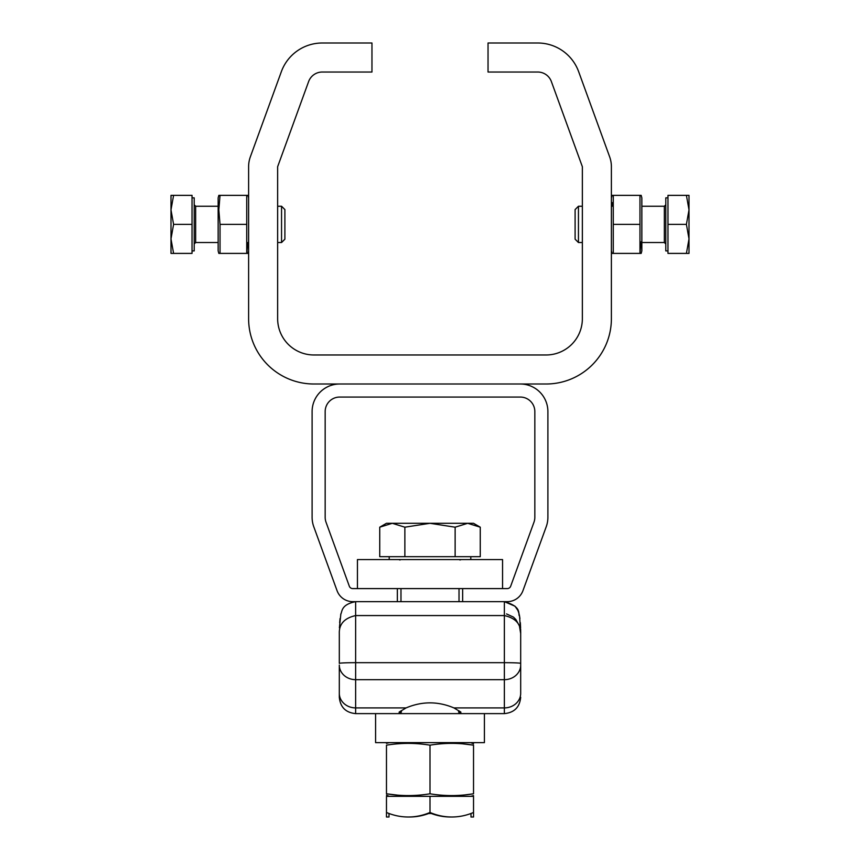 <?xml version="1.0" encoding="UTF-8"?>
<svg xmlns="http://www.w3.org/2000/svg" width="860" height="860" viewBox="0 0 860 860"><rect width="100%" height="100%" fill="white"/><g stroke="black" fill="none" stroke-linecap="round" stroke-linejoin="round"><path stroke-width="1.29" d="M389.01 813.485L389.01 817L386.473 817L386.473 796.328L473.527 796.328L473.527 817L470.99 817L473.527 817M470.99 813.485L470.99 817M430 796.328L430 812.463A71.918 62.285 90 0 0 451.769 817A71.918 62.285 90 0 0 473.527 812.463M409.5 817L408.231 817L409.5 817A71.918 62.285 -90 0 0 430 812.99L430 812.463A71.918 62.285 -90 0 1 408.231 817A71.918 62.285 -90 0 1 386.473 812.463M430 812.99A71.918 62.285 90 0 0 450.5 817L451.769 817L450.5 817M484.416 742.632L375.583 742.632L375.583 713.617L484.416 713.617L484.416 742.632M386.473 793.791C401.018 796.166 415.531 796.166 430 793.791C444.469 796.166 458.982 796.166 473.527 793.791L464.808 794.919L473.527 793.791L473.527 745.168C473.527 742.782 473.527 742.782 473.527 745.168L463.046 743.879L473.527 745.168C459.068 742.782 444.555 742.782 430 745.168C415.531 742.793 401.018 742.793 386.473 745.168C386.473 742.782 386.473 742.782 386.473 745.168C386.473 742.782 386.473 742.782 386.473 745.168L386.473 793.791C386.473 796.166 386.473 796.166 386.473 793.791C386.473 796.166 386.473 796.166 386.473 793.791L397.352 795.113M397.395 743.836L400.975 743.577L397.395 743.836M520.687 675.433L520.687 693.289A16.329 14.609 180 0 1 504.368 707.898L453.897 707.898C437.966 701.19 422.034 701.19 406.103 707.898L399.169 712.048L399.169 713.617M339.399 627.843L340.85 614.04C342.28 611.546 340.958 604.558 355.631 601.656L355.631 615.567C344.419 618.093 338.969 624.091 339.313 633.583L339.313 663.361A16.329 0.677 0 0 1 355.631 662.684L355.631 713.617C345.72 712.65 340.281 707.199 339.313 697.288L339.313 665.059A16.329 14.609 0 0 0 355.631 679.669L504.368 679.669L504.368 662.684A16.329 0.677 0 0 1 520.687 663.361L520.687 672.66M339.313 696.052L339.313 675.433M339.313 675.186L339.313 668.768M401.491 711.854L399.169 712.94L399.169 712.048M453.897 707.898L460.831 712.048L460.831 712.94L458.509 711.854M460.831 712.048L460.831 713.617M506.54 613.933L513.442 617.104L515.914 619.566L519.451 625.994L520.687 633.583L520.687 665.059A16.329 14.609 180 0 1 504.368 679.669L504.368 713.617C514.28 712.65 519.719 707.199 520.687 697.288C519.719 707.199 514.28 712.65 504.368 713.617L484.416 713.617L504.368 713.617M520.687 633.583C521.031 624.102 515.591 618.093 504.368 615.567L355.631 615.567L355.631 662.684L504.368 662.684L504.368 601.721C522.944 606.794 517.505 614.47 519.59 616.179L520.687 633.583M473.527 743.836L470.807 742.632M430 793.791L430 745.168M386.473 795.124L389.193 796.328M473.527 793.791C473.527 796.166 473.527 796.166 473.527 793.791C473.527 796.166 473.527 796.166 473.527 793.791M520.687 658.631L520.687 675.186M462.648 601.656L462.648 588.595L507.271 588.595A3.623 3.623 0 0 0 510.679 586.208L533.963 522.235A14.512 14.512 0 0 0 534.834 517.269L534.834 411.575A14.512 14.512 0 0 0 520.332 397.062L339.668 397.062A14.512 14.512 0 0 0 325.166 411.575L325.166 517.269A14.512 14.512 0 0 0 326.037 522.235L349.321 586.208A3.623 3.623 0 0 0 352.729 588.595L397.352 588.595L397.352 601.656L352.729 601.656A16.684 16.684 0 0 1 337.055 590.68L313.76 526.696A27.574 27.574 0 0 1 312.105 517.269L312.105 411.575A27.574 27.574 0 0 1 339.668 384.001L520.332 384.001A27.574 27.574 0 0 1 547.895 411.575L547.895 517.269A27.574 27.574 0 0 1 546.24 526.696L522.944 590.68A16.684 16.684 0 0 1 507.271 601.656L397.352 601.656M371.961 43L371.961 72.025L322.263 72.025A14.512 14.512 0 0 0 308.622 81.571L277.64 166.711L277.64 318.705A36.281 36.281 0 0 0 313.911 354.976L546.089 354.976A36.281 36.281 0 0 0 582.36 318.705L582.36 166.711L551.378 81.571A14.512 14.512 0 0 0 537.736 72.025L488.039 72.025L488.039 43L537.736 43A43.527 43.527 0 0 1 578.64 71.638L609.633 156.778A29.025 29.025 0 0 1 611.385 166.711L611.385 318.705A65.296 65.296 0 0 1 546.089 384.001L313.911 384.001A65.296 65.296 0 0 1 248.615 318.705L248.615 166.711A29.025 29.025 0 0 1 250.368 156.778L281.36 71.638A43.527 43.527 0 0 1 322.263 43L371.961 43M248.615 197.897L247.938 195.36L218.827 195.36L218.15 197.897L218.15 250.862L218.827 253.399L220.031 253.399L218.827 253.399M247.852 242.52L246.734 253.399L246.734 224.385L220.031 224.385L220.031 253.399L247.734 253.399M246.734 195.36L246.734 224.385M220.031 195.36L218.827 209.872L220.031 224.385M218.902 206.25L219.139 202.616M192.027 250.916L194.199 250.916L194.199 197.843L192.027 197.843M192.027 224.385L192.027 195.36L173.58 195.36L170.989 209.872L173.58 224.385L170.989 238.897L173.58 253.399L192.027 253.399L192.027 224.385L173.58 224.385M173.58 253.399L170.989 253.399L170.989 195.36L173.58 195.36M281.553 206.25L281.553 242.52L284.896 239.188L284.896 209.582L281.553 206.25L277.64 206.25M613.266 253.399L641.173 253.399L641.85 250.862L641.85 197.897L641.173 195.36L639.969 195.36L639.969 224.385L613.266 224.385L613.266 253.399L612.062 253.399L611.385 250.862M611.385 197.897L612.062 195.36L639.969 195.36M613.266 195.36L613.266 224.385M612.148 206.25L612.384 202.616M641.119 241.789L639.969 253.399L639.969 224.385M667.973 197.843L665.801 197.843L665.801 250.916L667.973 250.916M667.973 224.385L667.973 253.399L686.42 253.399L689.01 238.897L686.42 224.385L667.973 224.385L667.973 195.36L689.01 195.36L689.01 253.399L686.42 253.399M686.42 195.36L689.01 209.872L686.42 224.385M578.447 242.52L578.447 206.25L575.103 209.582L575.103 239.188L578.447 242.52L582.36 242.52M502.552 588.595L502.552 559.58L357.448 559.58L357.448 588.595M462.648 588.595L397.352 588.595M455.133 556.678L480.267 556.678L480.267 527.191L467.7 523.299L455.133 527.191L455.133 556.678L379.733 556.678L379.733 527.191L392.3 523.299L430 523.299L404.866 527.191L404.866 556.678M404.866 527.191L392.3 523.299L386.473 523.299L379.733 527.191M455.133 527.191L430 523.299L473.527 523.299L480.267 527.191M428.667 813.517L431.333 813.517M339.313 693.289A16.329 14.609 0 0 0 355.631 707.898L406.103 707.898M218.15 242.52L195.65 242.52L195.65 206.25L194.199 204.798M641.85 206.25L664.35 206.25L664.35 242.52L665.801 243.971M355.631 713.617L375.583 713.617M389.01 817L386.473 817M389.193 742.632L386.473 743.362M470.807 796.328L473.527 795.597M504.368 601.656L514.99 606.182L517.881 610.385L519.074 613.739M519.3 614.685L519.945 618.534M520.332 622.672L520.601 627.821M520.633 628.982L520.676 631.713M340.925 613.739L340.7 614.685M340.055 618.534L339.668 622.672M248.615 250.862L247.938 253.399M195.65 242.52L194.199 243.971M218.15 206.25L195.65 206.25M281.553 242.52L277.64 242.52M664.35 206.25L665.801 204.798M641.85 242.52L664.35 242.52M578.447 206.25L582.36 206.25M470.796 559.58L470.796 556.678M389.204 559.58L389.204 556.678M400.072 559.989L398.803 559.58M459.928 559.989L461.196 559.58M459.025 713.617L459.025 710.854M459.025 601.656L459.025 588.595M400.975 713.617L400.975 710.854M400.975 601.656L400.975 588.595"/></g></svg>
